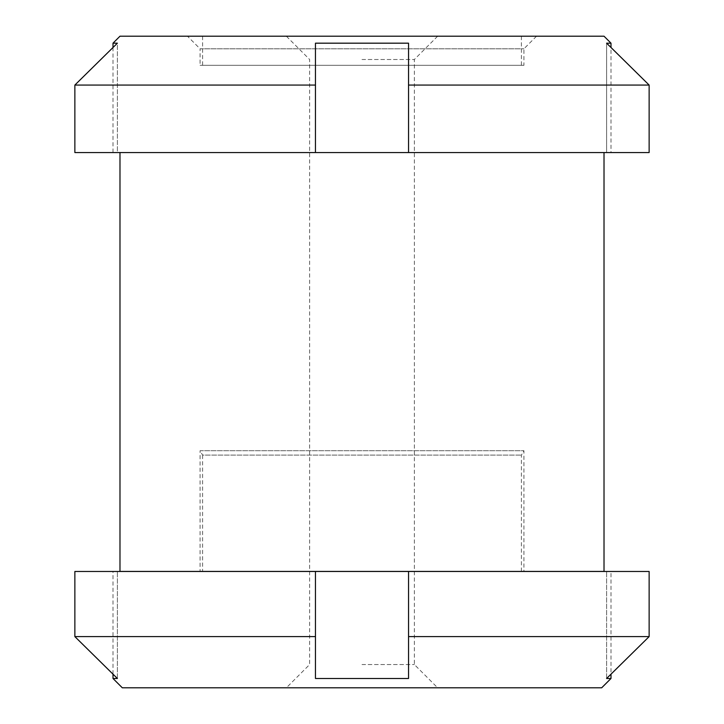 <?xml version="1.0" encoding="UTF-8"?>
<svg xmlns="http://www.w3.org/2000/svg" width="724" height="724" viewBox="0 0 724 724"><rect width="100%" height="100%" fill="white"/><g stroke="black" fill="none" stroke-linecap="round" stroke-linejoin="round"><path stroke-width="0.54" stroke-dasharray="3.62 2.71" d="M610.993 152.556L606.603 152.556L610.993 152.556L610.993 47.494L606.603 43.178L610.993 43.178M649.138 152.556L606.603 152.556L606.603 43.178L606.603 152.556L649.138 152.556L408.544 152.556L408.544 85.07L649.138 85.07M200.068 571.426L523.932 571.426L200.068 571.426L200.068 450.717L523.932 450.717L200.068 450.717L202.593 455.097L521.407 455.097L202.593 455.097L202.593 571.426M604.015 571.426L119.985 571.426M119.985 152.556L604.015 152.556L119.985 152.556M113.007 43.178L117.397 43.178L117.397 152.556L74.862 152.556L117.397 152.556L113.007 152.556L117.397 152.556L117.397 43.178L113.007 47.494L113.007 152.556M408.544 152.556L408.544 43.178L408.544 152.556L74.862 152.556L74.862 85.07L315.456 85.07L315.456 43.178L408.544 43.178L408.544 85.07M604.015 36.2L119.985 36.2M649.138 636.604L408.544 636.604L408.544 571.471L74.862 571.471L117.397 571.471L74.862 571.471L74.862 636.604L315.456 636.604L315.456 571.471L315.456 636.604M649.138 571.471L408.544 571.471L408.544 678.488L315.456 678.488L315.456 571.471M601.689 687.8L122.311 687.8M113.007 571.471L117.397 571.471L113.007 571.471L113.007 674.18L117.397 678.488L113.007 678.488M408.544 636.604L408.544 571.471M610.993 678.488L606.603 678.488L610.993 674.18L610.993 571.471M362 571.471L521.407 571.471L362 571.471M187.471 36.2L536.529 36.2L187.471 36.2L200.068 48.798L523.932 48.798L200.068 48.798L200.068 65.314L523.932 65.314L200.068 65.314M117.397 678.488L117.397 571.471L117.397 678.488M606.603 678.488L606.603 571.471L606.603 678.488M362 664.532L414.363 664.532L362 664.532M362 687.8L437.631 687.8L362 687.8M362 59.495L414.363 59.495L362 59.495M362 36.227L521.407 36.227L362 36.227M362 65.314L521.407 65.314L362 65.314M315.456 152.556L315.456 85.07M536.529 36.2L523.932 48.798L523.932 65.314M286.369 36.227L309.637 59.495L309.637 664.532L286.369 687.8M437.631 36.227L414.363 59.495L414.363 664.532L437.631 687.8M202.593 36.227L202.593 65.314M521.407 36.227L521.407 65.314M521.407 571.426L521.407 455.097L523.932 450.717L523.932 571.426"/><path stroke-width="1.09" d="M649.138 85.07L610.993 47.494L610.993 43.178L606.603 43.178L649.138 85.07L649.138 152.556L649.138 85.07L408.544 85.07L408.544 43.178L315.456 43.178L315.456 152.556L649.138 152.556M119.985 152.556L119.985 571.426L604.015 571.426L604.015 152.556M315.456 85.07L74.862 85.07L117.397 43.178L113.007 43.178L113.007 47.494L74.862 85.07L74.862 152.556L315.456 152.556M113.007 43.178L119.985 36.2L604.015 36.2L610.993 43.178M408.544 152.556L408.544 85.07M610.993 678.488L610.993 674.18L649.138 636.604L649.138 571.471L315.456 571.471L315.456 678.488L408.544 678.488L408.544 636.604L649.138 636.604L606.603 678.488L610.993 678.488L601.689 687.8L122.311 687.8L113.007 678.488L117.397 678.488L74.862 636.604L74.862 571.471L315.456 571.471M113.007 678.488L113.007 674.18L74.862 636.604L315.456 636.604M408.544 636.604L408.544 571.471M649.138 636.604L649.138 571.471"/></g></svg>

